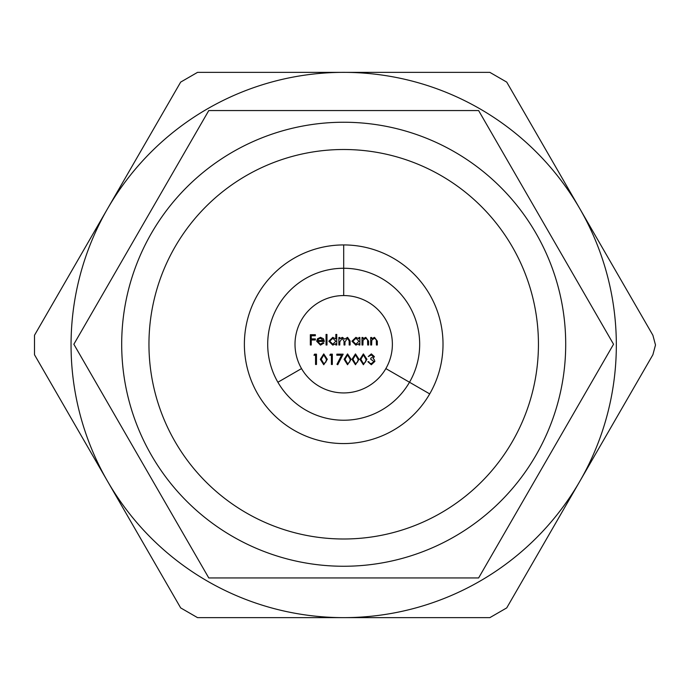 <?xml version="1.0" encoding="UTF-8"?>
<svg xmlns="http://www.w3.org/2000/svg" width="690" height="690" viewBox="0 0 690 690"><rect width="100%" height="100%" fill="white"/><g stroke="black" fill="none" stroke-linecap="round" stroke-linejoin="round"><path stroke-width="1.03" d="M359.024 359.326L355.462 364.743L352.021 359.326L355.462 353.901L359.024 359.326M341.602 355.229L336.824 355.229L336.824 354.168L343.163 354.168L337.746 364.743L336.953 364.303L341.602 355.229M331.407 355.229L329.82 355.229L330.424 354.168L332.33 354.168L332.33 364.475L331.407 364.475L331.407 355.229M327.31 359.326L323.757 364.743L320.307 359.326L323.757 353.901L327.31 359.326M339.799 345L338.876 345L338.876 337.47L339.799 337.47L339.799 338.781L342.395 337.341L344.793 339.152L347.553 337.341L350.106 340.92L350.106 345L349.175 345L349.175 340.92L347.389 338.264L344.948 342.068L344.948 345L344.025 345L344.025 341.171L342.231 338.264L339.799 341.835L339.799 345M335.832 338.928L335.832 334.434L336.763 334.434L336.763 345L335.832 345L335.832 343.698L332.761 345.129L328.828 341.214L332.787 337.341L335.832 338.928M311.259 345L310.336 345L310.336 334.693L315.356 334.693L315.356 335.754L311.259 335.754L311.259 338.919L315.356 338.919L315.356 339.98L311.259 339.98L311.259 345M317.598 341.429L320.35 344.207L323.118 342.62L323.946 343.051L320.462 345.129L316.676 341.257L317.547 338.738L320.488 337.341L323.524 338.816L324.343 341.429L317.598 341.429M326.982 345L326.06 345L326.06 334.434L326.982 334.434L326.982 345M358.955 338.859L358.955 337.47L359.878 337.47L359.878 345L358.955 345L358.955 343.698L355.876 345.129L351.952 341.214L355.911 337.341L358.955 338.859M362.923 345L361.991 345L361.991 337.47L362.923 337.47L362.923 338.825L365.786 337.341L368.598 341.153L368.598 345L367.675 345L367.563 339.747L365.622 338.264L363.061 340.256L362.923 345M371.634 345L370.711 345L370.711 337.47L371.634 337.47L371.634 338.825L374.506 337.341L377.318 341.153L377.318 345L376.395 345L376.283 339.747L374.342 338.264L371.781 340.256L371.634 345M315.554 355.229L313.967 355.229L314.571 354.168L316.477 354.168L316.477 364.475L315.554 364.475L315.554 355.229M351.098 359.326L347.536 364.743L344.094 359.326L347.536 353.901L351.098 359.326M366.951 359.326L363.389 364.743L359.947 359.326L363.389 353.901L366.951 359.326M373.419 356.575L371.349 354.962L368.27 356.549L371.341 353.901L374.351 356.583L373.143 358.705L374.256 359.585L374.877 361.413L371.306 364.743L367.873 361.698L368.796 361.698L369.607 363.121L371.324 363.682L373.954 361.5L370.78 359.318L370.78 358.265L373.419 356.575M317.702 340.506L323.412 340.506L320.54 338.264L318.599 338.971L317.702 340.506M335.832 341.248L332.804 338.264L329.76 341.222L332.796 344.207L335.832 341.248M358.955 341.248L355.919 338.264L352.875 341.222L355.911 344.207L358.955 341.248M323.791 354.962L321.238 359.318L323.791 363.682L325.999 361.914L326.387 359.318L323.791 354.962M347.57 354.962L345.017 359.318L347.57 363.682L349.778 361.914L350.166 359.318L347.57 354.962M355.497 354.962L352.944 359.318L355.497 363.682L357.705 361.914L358.093 359.318L355.497 354.962M363.423 354.962L360.87 359.318L363.423 363.682L365.631 361.914L366.019 359.318L363.423 354.962M616.334 345A272.636 272.636 0 0 0 579.807 208.682L652.895 335.262L655.5 345L652.895 354.738L506.727 607.899L489.857 617.636L197.53 617.636L180.668 607.899L34.5 354.738L34.5 335.262L107.58 208.682L180.668 82.101L197.53 72.364L489.857 72.364L506.727 82.101L579.807 208.682A272.636 272.636 0 0 0 107.58 208.682A272.636 272.636 0 0 0 343.698 617.636A272.636 272.636 0 0 0 616.334 345M409.498 382.243L385.857 368.589A48.688 48.688 0 0 1 301.53 368.589L277.889 382.243A75.986 75.986 0 0 0 409.498 382.243L429.706 393.904L409.498 382.243A75.986 75.986 0 0 0 343.698 268.263L343.698 295.562A48.688 48.688 0 0 1 385.857 368.589L409.498 382.243M121.69 344.25A222.007 222.007 0 0 1 343.698 122.242A222.007 222.007 0 0 1 565.705 344.25A222.007 222.007 0 0 1 343.698 566.257A222.007 222.007 0 0 1 121.69 344.25M613.539 344.25L478.618 110.555L208.777 110.555L73.856 344.25L208.777 577.944L478.618 577.944L613.539 344.25M443.014 344.25A99.317 99.317 0 0 1 343.698 443.567A99.317 99.317 0 0 1 244.381 344.25A99.317 99.317 0 0 1 343.698 244.933A99.317 99.317 0 0 1 443.014 344.25M148.954 344.25A194.744 194.744 0 0 1 343.698 149.506A194.744 194.744 0 0 1 538.442 344.25A194.744 194.744 0 0 1 343.698 538.994A194.744 194.744 0 0 1 148.954 344.25M343.698 244.933L343.698 268.263L343.698 244.933M277.889 382.243L301.53 368.589A48.688 48.688 0 0 1 343.698 295.562L343.698 268.263A75.986 75.986 0 0 0 277.889 382.243"/></g></svg>
